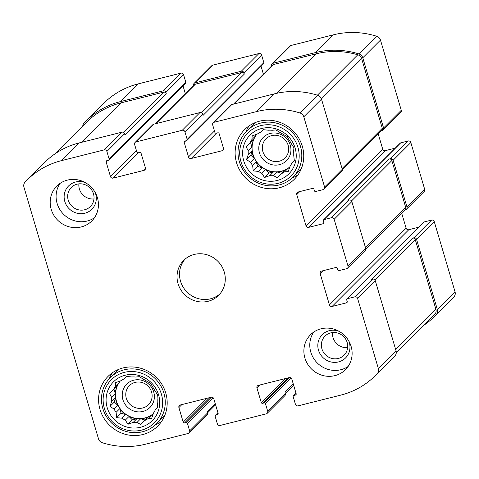 <?xml version="1.0" encoding="UTF-8"?>
<svg xmlns="http://www.w3.org/2000/svg" width="479" height="479" viewBox="0 0 479 479"><rect width="100%" height="100%" fill="white"/><g stroke="black" fill="none" stroke-linecap="round" stroke-linejoin="round"><path stroke-width="0.72" d="M147.957 418.676L151.687 418.305L153.514 413.048A23.327 22.226 -135 0 0 155.304 409.82L157.759 407.324L157.166 402.025A23.327 22.226 -135 0 0 157.058 398.253L157.375 394.51L154.723 390.385A23.327 22.226 -135 0 0 152.741 387.08L150.64 383.29L146.837 381.242A23.327 22.226 -135 0 0 143.514 379.296L139.353 376.68L135.623 377.051A23.327 22.226 -135 0 0 131.851 376.979L126.54 376.44L124.085 378.931A23.327 22.226 -135 0 0 120.876 380.757L115.637 382.637L115.313 386.385A23.327 22.226 -135 0 0 113.529 389.613L117.187 385.954A23.327 22.226 45 0 0 115.319 393.744L111.661 397.408A23.327 22.226 -135 0 0 111.775 401.18L115.433 397.516A23.327 22.226 45 0 0 117.762 405.39L114.104 409.048A23.327 22.226 -135 0 0 116.092 412.353L119.75 408.689A23.327 22.226 45 0 0 125.648 414.533L121.989 418.191A23.327 22.226 -135 0 0 125.312 420.137L128.971 416.479A23.327 22.226 45 0 0 136.862 418.724L133.204 422.382A23.327 22.226 -135 0 0 136.976 422.454L140.634 418.79A23.327 22.226 45 0 0 148.4 416.838L144.742 420.502A23.327 22.226 -135 0 0 147.957 418.676L151.615 415.018A23.327 22.226 45 0 0 153.286 413.73M120.361 380.931A23.327 22.226 -135 0 0 122.648 411.587A23.327 22.226 -135 0 0 153.304 413.676M120.301 380.955A23.327 22.226 45 0 0 118.972 382.721L115.313 386.385M126.576 376.44L124.085 378.931M158.555 394.798A27.447 26.147 -135 0 0 113.373 381.949A27.447 26.147 -135 0 0 126.719 427.005A27.447 26.147 -135 0 0 158.555 394.798M111.661 397.408L109.565 393.618L113.529 389.613M114.104 409.048L109.942 406.431L111.775 401.18M121.989 418.191L116.684 417.652L116.092 412.353M133.204 422.382L127.971 424.262L125.312 420.137M144.742 420.502L140.778 424.502L136.976 422.454M284.508 171.907L288.238 171.536L290.064 166.285A23.327 22.226 -135 0 0 291.855 163.052L294.31 160.561L293.723 155.262A23.327 22.226 -135 0 0 293.609 151.49L293.932 147.742L291.274 143.616A23.327 22.226 -135 0 0 289.292 140.317L287.196 136.527L283.388 134.473A23.327 22.226 -135 0 0 280.071 132.527L275.91 129.911L272.174 130.282A23.327 22.226 -135 0 0 268.408 130.216L263.097 129.671L260.636 132.168A23.327 22.226 -135 0 0 257.427 133.988L252.194 135.874L251.87 139.617A23.327 22.226 -135 0 0 250.08 142.85L253.738 139.185A23.327 22.226 45 0 0 251.876 146.981L248.218 150.64A23.327 22.226 -135 0 0 248.326 154.412L251.984 150.753A23.327 22.226 45 0 0 254.319 158.621L250.661 162.285A23.327 22.226 -135 0 0 252.643 165.584L256.301 161.926A23.327 22.226 45 0 0 262.205 167.764L258.546 171.422A23.327 22.226 -135 0 0 261.869 173.374L265.528 169.71A23.327 22.226 45 0 0 273.419 171.955L269.761 175.619A23.327 22.226 -135 0 0 273.533 175.685L277.191 172.027A23.327 22.226 45 0 0 284.957 170.075L281.299 173.733A23.327 22.226 -135 0 0 284.508 171.907L288.166 168.249A23.327 22.226 45 0 0 289.843 166.967M256.912 134.168A23.327 22.226 -135 0 0 259.199 164.824A23.327 22.226 -135 0 0 289.861 166.914M256.852 134.186A23.327 22.226 45 0 0 255.529 135.958L251.87 139.617M263.127 129.671L260.636 132.168M295.106 148.029A27.447 26.147 -135 0 0 249.924 135.18A27.447 26.147 -135 0 0 263.27 180.242A27.447 26.147 -135 0 0 295.106 148.029M248.218 150.64L246.116 146.849L250.08 142.85M250.661 162.285L246.499 159.663L248.326 154.412M258.546 171.422L253.235 170.883L252.643 165.584M269.761 175.619L264.522 177.499L261.869 173.374M281.299 173.733L277.335 177.739L273.533 175.685M347.167 342.491A13.496 12.855 -135 0 0 324.996 336.126A13.496 12.855 -135 0 0 325.451 354.759A13.496 12.855 -135 0 0 344.09 355.202A13.496 12.855 -135 0 0 347.167 342.491M347.658 347.61A13.496 12.855 45 0 1 333.073 337.671A13.496 12.855 45 0 1 332.588 332.552M288.124 145.239A13.496 12.855 -135 0 0 265.953 138.874A13.496 12.855 -135 0 0 266.414 157.507A13.496 12.855 -135 0 0 285.047 157.956A13.496 12.855 -135 0 0 288.124 145.239M93.477 193.809A13.496 12.855 -135 0 0 71.305 187.445A13.496 12.855 -135 0 0 71.766 206.078A13.496 12.855 -135 0 0 90.399 206.527A13.496 12.855 -135 0 0 93.477 193.809M93.968 198.935A13.496 12.855 45 0 1 79.388 188.989A13.496 12.855 45 0 1 78.897 183.87M151.574 392.008A13.496 12.855 -135 0 0 129.402 385.643A13.496 12.855 -135 0 0 129.863 404.276A13.496 12.855 -135 0 0 148.496 404.719A13.496 12.855 -135 0 0 151.574 392.008M348.017 266.114A2.197 2.09 45 0 1 346.58 268.713L339.132 270.581A1.096 1.048 45 0 1 337.797 269.797L337.336 268.24A1.096 1.048 45 0 0 336.001 267.456L321.625 271.072A2.197 2.09 45 0 0 320.188 273.665L329.432 304.883A2.197 2.09 45 0 0 332.103 306.452L346.485 302.836A1.096 1.048 45 0 0 347.203 301.536L346.736 299.98A1.096 1.048 45 0 1 347.455 298.68L354.903 296.806A2.197 2.09 45 0 1 357.574 298.375L378.368 368.573A5.491 5.227 45 0 1 377.242 373.614A81.244 77.394 45 0 1 375.374 375.554A81.244 77.394 45 0 1 340.719 395.133L298.1 405.845A2.197 2.09 45 0 1 295.429 404.282L293.196 396.738A1.096 1.048 45 0 1 293.914 395.438L295.453 395.049A1.096 1.048 45 0 0 296.172 393.75L291.855 379.182A2.197 2.09 45 0 0 289.184 377.62L258.379 385.361A2.197 2.09 45 0 0 256.942 387.96L261.259 402.528A1.096 1.048 45 0 0 262.594 403.312L264.133 402.923A1.096 1.048 45 0 1 265.468 403.707L267.701 411.251A2.197 2.09 45 0 1 266.264 413.85L220.053 425.466A2.197 2.09 45 0 1 217.382 423.897L215.149 416.353A1.096 1.048 45 0 1 215.867 415.054L217.406 414.664A1.096 1.048 45 0 0 218.125 413.371L213.808 398.797A2.197 2.09 45 0 0 211.137 397.235L180.332 404.977A2.197 2.09 45 0 0 178.895 407.575L183.206 422.143A1.096 1.048 45 0 0 184.541 422.927L186.086 422.538A1.096 1.048 45 0 1 187.421 423.322L189.654 430.866A2.197 2.09 45 0 1 188.217 433.465L145.598 444.177A81.244 77.394 45 0 1 102.272 442.728A5.491 5.227 45 0 1 98.524 438.914L23.95 187.157A5.491 5.227 45 0 1 25.076 182.116A81.244 77.394 45 0 1 26.944 180.182A81.244 77.394 45 0 1 61.599 160.603L104.218 149.885A2.197 2.09 45 0 1 106.889 151.454L109.122 158.998A1.096 1.048 45 0 1 108.404 160.297L106.865 160.681A1.096 1.048 45 0 0 106.146 161.98L110.457 176.553A2.197 2.09 45 0 0 113.128 178.116L143.94 170.374A2.197 2.09 45 0 0 145.377 167.776L141.06 153.208A1.096 1.048 45 0 0 139.724 152.424L138.186 152.813A1.096 1.048 45 0 1 136.85 152.029L134.617 144.484A2.197 2.09 45 0 1 136.054 141.886L182.265 130.27A2.197 2.09 45 0 1 184.936 131.833L187.169 139.383A1.096 1.048 45 0 1 186.451 140.676L184.912 141.065A1.096 1.048 45 0 0 184.193 142.365L188.51 156.932A2.197 2.09 45 0 0 191.181 158.501L221.987 150.753A2.197 2.09 45 0 0 223.424 148.161L219.107 133.587A1.096 1.048 45 0 0 217.771 132.809L216.233 133.192A1.096 1.048 45 0 1 214.897 132.414L212.664 124.869A2.197 2.09 45 0 1 214.101 122.271L256.72 111.559A81.244 77.394 45 0 1 300.046 113.008A5.491 5.227 45 0 1 303.794 116.822L324.588 187.026A2.197 2.09 45 0 1 323.151 189.618L315.709 191.492A1.096 1.048 45 0 1 314.374 190.708L313.907 189.151A1.096 1.048 45 0 0 312.571 188.367L298.195 191.977A2.197 2.09 45 0 0 296.758 194.576L306.009 225.795A2.197 2.09 45 0 0 308.68 227.363L323.056 223.747A1.096 1.048 45 0 0 323.774 222.448L323.313 220.891A1.096 1.048 45 0 1 324.032 219.592L331.474 217.717A2.197 2.09 45 0 1 334.144 219.286L348.017 266.114L365.711 248.403L351.843 201.575A2.197 2.09 45 0 0 349.173 200.012L347.886 200.336L389.176 159.016A2.197 2.09 45 0 1 391.846 160.579L405.719 207.407A2.197 2.09 45 0 1 405.216 209.479L365.8 248.924M365.711 248.403A2.197 2.09 45 0 1 365.214 250.475L347.514 268.18M354.903 296.806L372.596 279.101A2.197 2.09 45 0 1 375.267 280.664L396.061 350.868A5.491 5.227 45 0 1 394.935 355.909A81.244 77.394 45 0 1 393.067 357.849L375.374 375.554M267.701 411.251L285.4 393.54A2.197 2.09 45 0 1 284.897 395.612L267.204 413.317M189.654 430.866L207.347 413.161A2.197 2.09 45 0 1 206.85 415.227L189.151 432.938M26.944 180.182L44.637 162.471A81.244 77.394 45 0 1 79.292 142.892L121.911 132.18A2.197 2.09 45 0 1 124.582 133.743L124.971 135.048L166.261 93.728L165.872 92.429L183.571 74.718L185.804 82.262A1.096 1.048 45 0 1 185.553 83.298L108.871 160.034M135.114 142.413L152.813 124.708A2.197 2.09 45 0 1 153.747 124.181L199.959 112.565A2.197 2.09 45 0 1 202.629 114.128L203.018 115.427L244.308 74.113L243.925 72.808L261.618 55.103L263.851 62.647A1.096 1.048 45 0 1 263.606 63.683L186.918 140.413M213.167 122.798L230.86 105.093A2.197 2.09 45 0 1 231.794 104.56L274.413 93.848A81.244 77.394 45 0 1 317.745 95.297A5.491 5.227 45 0 1 321.493 99.111L342.287 169.315A2.197 2.09 45 0 1 341.784 171.386L324.091 189.091M406.503 209.155A2.197 2.09 45 0 0 407 207.09L393.133 160.255L410.826 142.55L424.699 189.379A2.197 2.09 45 0 1 424.196 191.444L406.503 209.155A2.197 2.09 45 0 1 405.563 209.682L404.827 209.868M401.641 213.053L406.114 228.154A2.197 2.09 45 0 0 408.785 229.716L418.646 227.238M346.988 298.944L423.67 222.208A1.096 1.048 45 0 1 424.137 221.945L431.585 220.077A2.197 2.09 45 0 1 434.255 221.639L455.05 291.843A5.491 5.227 45 0 1 453.924 296.884A81.244 77.394 45 0 1 452.056 298.818L434.363 316.529A81.244 77.394 45 0 1 424.178 325.031M434.363 316.529A81.244 77.394 45 0 0 436.231 314.589A5.491 5.227 45 0 0 437.357 309.548L416.556 239.344A2.197 2.09 45 0 0 413.886 237.782L412.605 238.105A2.197 2.09 45 0 1 415.275 239.668L435.92 309.356A5.491 5.227 45 0 1 434.716 314.475A81.244 77.394 45 0 1 433.974 315.23L396.259 352.963L434.716 314.475M372.596 279.101L371.315 279.425L412.605 238.105M285.4 393.54L285.011 392.241L293.274 383.972M207.347 413.161L206.964 411.856L215.227 403.587M82.741 126.037A5.491 5.227 45 0 1 84.065 123.091A81.244 77.394 45 0 1 85.933 121.151A81.244 77.394 45 0 1 120.582 101.572L138.281 83.867L180.9 73.155A2.197 2.09 45 0 1 183.571 74.718M85.933 121.151L103.626 103.446A81.244 77.394 45 0 1 138.281 83.867M165.872 92.429A2.197 2.09 45 0 0 163.201 90.86L120.582 101.572M183.008 85.849L185.367 93.818M243.925 72.808A2.197 2.09 45 0 0 241.254 71.245L195.037 82.861A2.197 2.09 45 0 0 193.6 85.46L193.63 85.549M194.103 83.388L211.796 65.683A2.197 2.09 45 0 1 212.736 65.15L258.947 53.534A2.197 2.09 45 0 1 261.618 55.103M261.055 66.234L263.414 74.203M381.398 130.779L382.14 130.593A2.197 2.09 45 0 0 383.577 127.995L362.783 57.797A5.491 5.227 45 0 0 359.034 53.977A81.244 77.394 45 0 0 315.709 52.528L273.09 63.246A2.197 2.09 45 0 0 271.653 65.839L271.677 65.934M272.15 63.773L289.849 46.062A2.197 2.09 45 0 1 290.783 45.535L333.402 34.823A81.244 77.394 45 0 1 376.728 36.272A5.491 5.227 45 0 1 380.476 40.086L401.27 110.29A2.197 2.09 45 0 1 400.773 112.355L383.074 130.066M378.218 133.964L382.691 149.065A2.197 2.09 45 0 0 385.361 150.628L395.217 148.149M323.559 219.855L400.246 143.119A1.096 1.048 45 0 1 400.713 142.856L408.156 140.982A2.197 2.09 45 0 1 410.826 142.55M393.133 160.255A2.197 2.09 45 0 0 390.463 158.693L389.176 159.016M304.895 358.017A24.704 23.531 45 0 1 310.53 334.743A24.704 23.531 45 0 1 351.107 346.401A24.704 23.531 45 0 1 345.479 369.668A24.704 23.531 45 0 1 304.895 358.017M51.205 209.335A24.704 23.531 45 0 1 56.839 186.068A24.704 23.531 45 0 1 97.423 197.719A24.704 23.531 45 0 1 91.788 220.987A24.704 23.531 45 0 1 51.205 209.335M302.297 146.227A35.135 33.47 -135 0 0 244.583 129.647A35.135 33.47 -135 0 0 245.775 178.158A35.135 33.47 -135 0 0 294.286 179.32A35.135 33.47 -135 0 0 302.297 146.227M165.746 392.99A35.135 33.47 -135 0 0 108.032 376.416A35.135 33.47 -135 0 0 109.224 424.921A35.135 33.47 -135 0 0 157.735 426.082A35.135 33.47 -135 0 0 165.746 392.99M224.268 272.06A24.704 23.531 -135 0 0 183.685 260.408A24.704 23.531 -135 0 0 184.523 294.513A24.704 23.531 -135 0 0 218.634 295.327A24.704 23.531 -135 0 0 224.268 272.06M233.501 104.135L272.539 65.072A2.197 2.09 45 0 1 273.473 64.545L316.092 53.834A81.244 77.394 45 0 1 357.789 54.786A5.491 5.227 45 0 1 361.651 58.636L382.29 128.318A2.197 2.09 45 0 1 381.793 130.39L342.371 169.835M155.453 123.75L194.486 84.693A2.197 2.09 45 0 1 195.426 84.16L241.638 72.545A2.197 2.09 45 0 1 244.308 74.113M54.822 153.969L86.316 122.456A81.244 77.394 45 0 1 120.971 102.877L163.59 92.166A2.197 2.09 45 0 1 166.261 93.728M184.972 259.217A24.704 23.531 -135 0 0 187.002 292.034A24.704 23.531 -135 0 0 219.819 294.04M112.541 372.668A35.135 33.47 -135 0 0 109.29 378.697M155.453 424.825A35.135 33.47 -135 0 0 161.483 421.568M118.511 369.435A32.662 31.117 -135 0 0 118.038 369.896L110.254 377.691A32.662 31.117 -135 0 0 111.362 422.789A32.662 31.117 -135 0 0 156.459 423.867A32.662 31.117 -135 0 0 163.908 393.097A32.662 31.117 -135 0 0 110.254 377.691M156.459 423.867L164.243 416.071A32.662 31.117 -135 0 0 164.71 415.598M153.711 391.948A16.466 15.687 -135 0 0 126.606 384.236A16.466 15.687 -135 0 0 134.611 411.275A16.466 15.687 -135 0 0 153.711 391.948M161.381 394.085A30.464 29.021 -135 0 0 111.224 379.823A30.464 29.021 -135 0 0 126.043 429.843A30.464 29.021 -135 0 0 161.381 394.085M249.098 125.899A35.135 33.47 -135 0 0 245.841 131.929M292.004 178.062A35.135 33.47 -135 0 0 298.034 174.805M255.062 122.666A32.662 31.117 -135 0 0 254.588 123.133L246.805 130.923A32.662 31.117 -135 0 0 247.912 176.021A32.662 31.117 -135 0 0 293.01 177.098A32.662 31.117 -135 0 0 300.459 146.334A32.662 31.117 -135 0 0 246.805 130.923M293.01 177.098L300.794 169.309A32.662 31.117 -135 0 0 301.261 168.836M290.268 145.179A16.466 15.687 -135 0 0 263.157 137.473A16.466 15.687 -135 0 0 271.162 164.507A16.466 15.687 -135 0 0 290.268 145.179M297.932 147.322A30.464 29.021 -135 0 0 247.781 133.054A30.464 29.021 -135 0 0 262.594 183.074A30.464 29.021 -135 0 0 297.932 147.322M60.067 183.391A24.704 23.531 -135 0 0 63.581 214.269A24.704 23.531 -135 0 0 94.459 217.759M85.442 182.685A16.466 15.687 -135 0 0 64.252 194.869A16.466 15.687 -135 0 0 81.562 213.694A16.466 15.687 -135 0 0 95.614 193.75A16.466 15.687 -135 0 0 95.147 192.384M313.757 332.073A24.704 23.531 -135 0 0 317.266 362.95A24.704 23.531 -135 0 0 348.149 366.441M339.132 331.366A16.466 15.687 -135 0 0 317.942 343.551A16.466 15.687 -135 0 0 335.252 362.375A16.466 15.687 -135 0 0 349.305 342.431A16.466 15.687 -135 0 0 348.838 341.066M255.529 135.958L255.87 134.533M251.876 146.981L250.529 142.437L246.116 146.849M250.529 142.437L253.738 139.185M254.319 158.621L250.912 155.25L246.499 159.663M250.912 155.25L251.984 150.753M262.205 167.764L257.648 166.47L253.235 170.883M257.648 166.47L256.301 161.926M273.419 171.955L268.935 173.081L264.522 177.499M268.935 173.081L265.528 169.71M281.718 173.314L277.191 172.027M289.52 167.907L288.166 168.249M118.972 382.721L119.313 381.296M115.319 393.744L113.972 389.199L109.565 393.618M113.972 389.199L117.187 385.954M117.762 405.39L114.355 402.019L109.942 406.431M114.355 402.019L115.433 397.516M125.648 414.533L121.091 413.233L116.684 417.652M121.091 413.233L119.75 408.689M136.862 418.724L132.378 419.849L127.971 424.262M132.378 419.849L128.971 416.479M145.167 420.083L140.634 418.79M152.969 414.676L151.615 415.018M334.144 219.286L351.843 201.575M357.574 298.375L375.267 280.664M378.368 368.573L396.061 350.868M377.242 373.614L394.935 355.909M61.599 160.603L79.292 142.892M104.218 149.885L121.911 132.18M106.889 151.454L124.582 133.743M136.054 141.886L153.747 124.181M182.265 130.27L199.959 112.565M184.936 131.833L202.629 114.128M214.101 122.271L231.794 104.56M256.72 111.559L274.413 93.848M300.046 113.008L317.745 95.297M303.794 116.822L321.493 99.111M324.588 187.026L342.287 169.315M331.474 217.717L349.173 200.012M407 207.09L424.699 189.379M320.188 273.665L323.169 270.683M329.432 304.883L406.114 228.154M332.103 306.452L408.785 229.716M346.485 302.836L347.215 302.105M347.455 298.68L424.137 221.945M413.886 237.782L431.585 220.077M416.556 239.344L434.255 221.639M437.357 309.548L455.05 291.843M436.231 314.589L453.924 296.884M293.914 395.438L296.04 393.307M295.453 395.049L296.19 394.319M256.942 387.96L259.923 384.972M261.259 402.528L285.131 378.638M262.594 403.312L287.957 377.925M264.133 402.923L289.472 377.566M265.468 403.707L291.1 378.057M215.867 415.054L217.993 412.928M217.406 414.664L218.137 413.934M178.895 407.575L181.876 404.587M183.206 422.143L207.084 398.253M184.541 422.927L209.91 397.54M186.086 422.538L211.425 397.181M187.421 423.322L213.053 397.672M163.201 90.86L180.9 73.155M109.122 158.998L185.804 82.262M106.146 161.98L107.637 160.489M110.457 176.553L136.419 150.574M113.128 178.116L138.497 152.735M143.94 170.374L145.406 168.907M195.037 82.861L212.736 65.15M241.254 71.245L258.947 53.534M187.169 139.383L263.851 62.647M184.193 142.365L185.684 140.874M188.51 156.932L214.466 130.959M191.181 158.501L216.544 133.114M221.987 150.753L223.453 149.292M273.09 63.246L290.783 45.535M315.709 52.528L333.402 34.823M359.034 53.977L376.728 36.272M362.783 57.797L380.476 40.086M383.577 127.995L401.27 110.29M296.758 194.576L299.746 191.588M306.009 225.795L382.691 149.065M308.68 227.363L385.361 150.628M323.056 223.747L323.786 223.016M324.032 219.592L400.713 142.856M390.463 158.693L408.156 140.982M351.526 200.929L391.846 160.579M365.495 247.661L405.719 207.407M234.045 103.997L273.473 64.545M276.623 93.327L316.092 53.834M317.409 95.195L357.789 54.786M321.421 98.89L361.651 58.636M342.066 168.572L382.29 128.318M155.998 123.612L195.426 84.16M201.467 112.739L241.638 72.545M81.544 142.329L120.971 102.877M123.42 132.36L163.59 92.166M395.69 349.61L435.92 309.356M374.955 280.017L415.275 239.668M293.447 395.702L295.992 393.151M215.394 415.317L217.945 412.766M207.323 413.066L215.586 404.797M285.37 393.451L293.633 385.182"/></g></svg>
